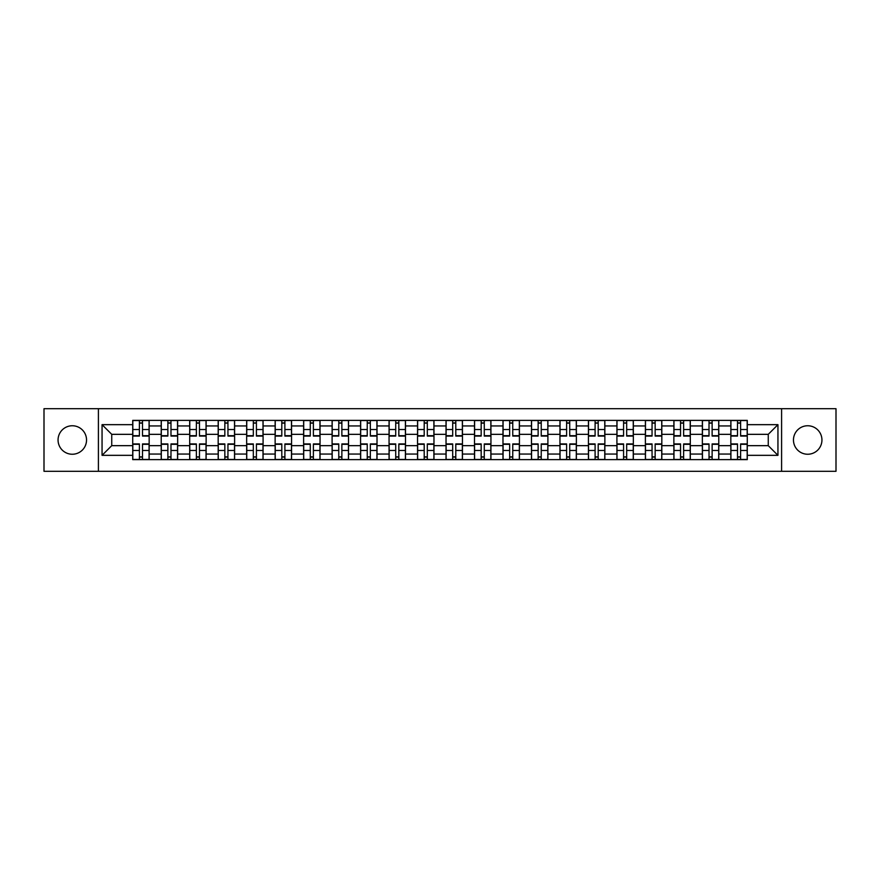 <?xml version="1.0" encoding="UTF-8"?>
<svg xmlns="http://www.w3.org/2000/svg" width="880" height="880" viewBox="0 0 880 880"><rect width="100%" height="100%" fill="white"/><g stroke="black" fill="none" stroke-linecap="round" stroke-linejoin="round"><path stroke-width="1.32" d="M807.697 425.755A14.245 14.245 0 0 0 793.463 440A14.245 14.245 0 0 0 807.697 454.245A14.245 14.245 0 0 0 821.942 440A14.245 14.245 0 0 0 807.697 425.755M72.303 425.755A14.245 14.245 0 0 0 58.058 440A14.245 14.245 0 0 0 72.303 454.245A14.245 14.245 0 0 0 86.537 440A14.245 14.245 0 0 0 72.303 425.755M781.594 471.306L836 471.306L836 408.694L44 408.694L44 471.306L781.594 471.306L781.594 408.694M161.216 459.624L161.216 425.942L149.16 425.942L149.16 459.624M149.16 425.942L149.16 420.376M161.216 425.942L161.216 420.376M177.639 420.376L177.639 459.624M189.695 459.624L189.695 420.376M206.129 420.376L206.129 459.624M218.174 459.624L218.174 420.376M234.608 420.376L234.608 459.624M246.653 459.624L246.653 420.376M263.087 420.376L263.087 459.624M275.132 459.624L275.132 420.376M291.566 420.376L291.566 459.624M303.622 459.624L303.622 420.376M320.045 420.376L320.045 459.624M332.101 459.624L332.101 420.376M348.535 420.376L348.535 459.624M360.58 459.624L360.58 420.376M377.014 420.376L377.014 459.624M389.059 459.624L389.059 420.376M405.493 420.376L405.493 459.624M417.549 459.624L417.549 420.376M433.972 420.376L433.972 459.624M446.028 459.624L446.028 420.376M462.451 420.376L462.451 459.624M474.507 459.624L474.507 420.376M490.941 420.376L490.941 459.624M502.986 459.624L502.986 420.376M519.42 420.376L519.42 459.624M531.465 459.624L531.465 420.376M547.899 420.376L547.899 459.624M559.955 459.624L559.955 420.376M576.378 420.376L576.378 459.624M588.434 459.624L588.434 420.376M604.868 420.376L604.868 459.624M616.913 459.624L616.913 420.376M633.347 420.376L633.347 459.624M645.392 459.624L645.392 420.376M661.826 420.376L661.826 459.624M673.871 459.624L673.871 420.376M690.305 420.376L690.305 459.624M702.361 459.624L702.361 420.376M718.784 420.376L718.784 459.624M730.84 459.624L730.84 420.376M730.84 445.665L718.784 445.665M702.361 445.665L690.305 445.665M673.871 445.665L661.826 445.665M645.392 445.665L633.347 445.665M616.913 445.665L604.868 445.665M588.434 445.665L576.378 445.665M559.955 445.665L547.899 445.665M531.465 445.665L519.42 445.665M502.986 445.665L490.941 445.665M474.507 445.665L462.451 445.665M446.028 445.665L433.972 445.665M417.549 445.665L405.493 445.665M389.059 445.665L377.014 445.665M360.58 445.665L348.535 445.665M332.101 445.665L320.045 445.665M303.622 445.665L291.566 445.665M275.132 445.665L263.087 445.665M246.653 445.665L234.608 445.665M218.174 445.665L206.129 445.665M189.695 445.665L177.639 445.665M161.216 445.665L149.16 445.665M730.84 434.335L718.784 434.335M702.361 434.335L690.305 434.335M673.871 434.335L661.826 434.335M645.392 434.335L633.347 434.335M616.913 434.335L604.868 434.335M588.434 434.335L576.378 434.335M559.955 434.335L547.899 434.335M531.465 434.335L519.42 434.335M502.986 434.335L490.941 434.335M474.507 434.335L462.451 434.335M446.028 434.335L433.972 434.335M417.549 434.335L405.493 434.335M389.059 434.335L377.014 434.335M360.58 434.335L348.535 434.335M332.101 434.335L320.045 434.335M303.622 434.335L291.566 434.335M275.132 434.335L263.087 434.335M246.653 434.335L234.608 434.335M218.174 434.335L206.129 434.335M189.695 434.335L177.639 434.335M161.216 434.335L149.16 434.335M111.738 445.665L132.726 445.665L132.726 434.335L111.738 434.335L111.738 445.665L102.058 455.334L102.058 424.666L132.726 424.666L132.726 434.335M747.274 434.335L747.274 445.665L768.262 445.665L768.262 434.335L747.274 434.335L747.274 420.376L132.726 420.376L132.726 424.666M747.274 424.666L777.942 424.666L777.942 455.334L747.274 455.334L747.274 445.665M132.726 445.665L132.726 459.624L747.274 459.624L747.274 455.334M132.726 455.334L102.058 455.334M98.406 471.306L98.406 408.694M142.494 456.885L139.392 456.885M139.392 423.115L142.494 423.115M170.984 456.885L167.871 456.885M167.871 423.115L170.984 423.115M199.463 456.885L196.361 456.885M196.361 423.115L199.463 423.115M227.942 456.885L224.84 456.885M224.84 423.115L227.942 423.115M256.421 456.885L253.319 456.885M253.319 423.115L256.421 423.115M284.9 456.885L281.798 456.885M281.798 423.115L284.9 423.115M313.39 456.885L310.277 456.885M310.277 423.115L313.39 423.115M341.869 456.885L338.767 456.885M338.767 423.115L341.869 423.115M370.348 456.885L367.246 456.885M367.246 423.115L370.348 423.115M398.827 456.885L395.725 456.885M395.725 423.115L398.827 423.115M427.306 456.885L424.204 456.885M424.204 423.115L427.306 423.115M455.796 456.885L452.694 456.885M452.694 423.115L455.796 423.115M484.275 456.885L481.173 456.885M481.173 423.115L484.275 423.115M512.754 456.885L509.652 456.885M509.652 423.115L512.754 423.115M541.233 456.885L538.131 456.885M538.131 423.115L541.233 423.115M569.723 456.885L566.61 456.885M566.61 423.115L569.723 423.115M598.202 456.885L595.1 456.885M595.1 423.115L598.202 423.115M626.681 456.885L623.579 456.885M623.579 423.115L626.681 423.115M655.16 456.885L652.058 456.885M652.058 423.115L655.16 423.115M683.639 456.885L680.537 456.885M680.537 423.115L683.639 423.115M712.129 456.885L709.016 456.885M709.016 423.115L712.129 423.115M740.608 456.885L737.506 456.885M737.506 423.115L740.608 423.115M102.058 424.666L111.738 434.335M768.262 445.665L777.942 455.334M768.262 434.335L777.942 424.666M142.494 436.073L142.494 420.552L149.072 420.552L149.072 436.073L142.494 436.073M139.392 422.928L142.494 422.928M142.494 420.552L132.825 420.552L132.825 436.073L139.392 436.073L139.392 420.552L136.752 420.552M139.392 443.927L139.392 459.448L132.825 459.448L132.825 443.927L139.392 443.927M142.494 457.072L139.392 457.072M139.392 459.448L149.072 459.448L149.072 443.927L142.494 443.927L142.494 459.448L145.145 459.448M170.984 436.073L170.984 420.552L177.551 420.552L177.551 436.073L170.984 436.073M167.871 422.928L170.984 422.928M170.984 420.552L161.304 420.552L161.304 436.073L167.871 436.073L167.871 420.552L165.231 420.552M199.463 436.073L199.463 420.552L206.03 420.552L206.03 436.073L199.463 436.073M196.361 422.928L199.463 422.928M199.463 420.552L189.783 420.552L189.783 436.073L196.361 436.073L196.361 420.552L193.71 420.552M167.871 443.927L167.871 459.448L161.304 459.448L161.304 443.927L167.871 443.927M170.984 457.072L167.871 457.072M167.871 459.448L177.551 459.448L177.551 443.927L170.984 443.927L170.984 459.448L173.624 459.448M196.361 443.927L196.361 459.448L189.783 459.448L189.783 443.927L196.361 443.927M199.463 457.072L196.361 457.072M196.361 459.448L206.03 459.448L206.03 443.927L199.463 443.927L199.463 459.448L202.103 459.448M227.942 436.073L227.942 420.552L234.52 420.552L234.52 436.073L227.942 436.073M224.84 422.928L227.942 422.928M227.942 420.552L218.262 420.552L218.262 436.073L224.84 436.073L224.84 420.552L222.189 420.552M256.421 436.073L256.421 420.552L262.999 420.552L262.999 436.073L256.421 436.073M253.319 422.928L256.421 422.928M256.421 420.552L246.752 420.552L246.752 436.073L253.319 436.073L253.319 420.552L250.668 420.552M284.9 436.073L284.9 420.552L291.478 420.552L291.478 436.073L284.9 436.073M281.798 422.928L284.9 422.928M284.9 420.552L275.231 420.552L275.231 436.073L281.798 436.073L281.798 420.552L279.158 420.552M224.84 443.927L224.84 459.448L218.262 459.448L218.262 443.927L224.84 443.927M227.942 457.072L224.84 457.072M224.84 459.448L234.52 459.448L234.52 443.927L227.942 443.927L227.942 459.448L230.593 459.448M253.319 443.927L253.319 459.448L246.752 459.448L246.752 443.927L253.319 443.927M256.421 457.072L253.319 457.072M253.319 459.448L262.999 459.448L262.999 443.927L256.421 443.927L256.421 459.448L259.072 459.448M281.798 443.927L281.798 459.448L275.231 459.448L275.231 443.927L281.798 443.927M284.9 457.072L281.798 457.072M281.798 459.448L291.478 459.448L291.478 443.927L284.9 443.927L284.9 459.448L287.551 459.448M313.39 436.073L313.39 420.552L319.957 420.552L319.957 436.073L313.39 436.073M310.277 422.928L313.39 422.928M313.39 420.552L303.71 420.552L303.71 436.073L310.277 436.073L310.277 420.552L307.637 420.552M310.277 443.927L310.277 459.448L303.71 459.448L303.71 443.927L310.277 443.927M313.39 457.072L310.277 457.072M310.277 459.448L319.957 459.448L319.957 443.927L313.39 443.927L313.39 459.448L316.03 459.448M341.869 436.073L341.869 420.552L348.436 420.552L348.436 436.073L341.869 436.073M338.767 422.928L341.869 422.928M341.869 420.552L332.189 420.552L332.189 436.073L338.767 436.073L338.767 420.552L336.116 420.552M338.767 443.927L338.767 459.448L332.189 459.448L332.189 443.927L338.767 443.927M341.869 457.072L338.767 457.072M338.767 459.448L348.436 459.448L348.436 443.927L341.869 443.927L341.869 459.448L344.52 459.448M370.348 436.073L370.348 420.552L376.926 420.552L376.926 436.073L370.348 436.073M367.246 422.928L370.348 422.928M370.348 420.552L360.668 420.552L360.668 436.073L367.246 436.073L367.246 420.552L364.595 420.552M367.246 443.927L367.246 459.448L360.668 459.448L360.668 443.927L367.246 443.927M370.348 457.072L367.246 457.072M367.246 459.448L376.926 459.448L376.926 443.927L370.348 443.927L370.348 459.448L372.999 459.448M398.827 436.073L398.827 420.552L405.405 420.552L405.405 436.073L398.827 436.073M395.725 422.928L398.827 422.928M398.827 420.552L389.158 420.552L389.158 436.073L395.725 436.073L395.725 420.552L393.074 420.552M395.725 443.927L395.725 459.448L389.158 459.448L389.158 443.927L395.725 443.927M398.827 457.072L395.725 457.072M395.725 459.448L405.405 459.448L405.405 443.927L398.827 443.927L398.827 459.448L401.478 459.448M427.306 436.073L427.306 420.552L433.884 420.552L433.884 436.073L427.306 436.073M424.204 422.928L427.306 422.928M427.306 420.552L417.637 420.552L417.637 436.073L424.204 436.073L424.204 420.552L421.564 420.552M424.204 443.927L424.204 459.448L417.637 459.448L417.637 443.927L424.204 443.927M427.306 457.072L424.204 457.072M424.204 459.448L433.884 459.448L433.884 443.927L427.306 443.927L427.306 459.448L429.957 459.448M455.796 436.073L455.796 420.552L462.363 420.552L462.363 436.073L455.796 436.073M452.694 422.928L455.796 422.928M455.796 420.552L446.116 420.552L446.116 436.073L452.694 436.073L452.694 420.552L450.043 420.552M452.694 443.927L452.694 459.448L446.116 459.448L446.116 443.927L452.694 443.927M455.796 457.072L452.694 457.072M452.694 459.448L462.363 459.448L462.363 443.927L455.796 443.927L455.796 459.448L458.436 459.448M484.275 436.073L484.275 420.552L490.842 420.552L490.842 436.073L484.275 436.073M481.173 422.928L484.275 422.928M484.275 420.552L474.595 420.552L474.595 436.073L481.173 436.073L481.173 420.552L478.522 420.552M481.173 443.927L481.173 459.448L474.595 459.448L474.595 443.927L481.173 443.927M484.275 457.072L481.173 457.072M481.173 459.448L490.842 459.448L490.842 443.927L484.275 443.927L484.275 459.448L486.926 459.448M512.754 436.073L512.754 420.552L519.332 420.552L519.332 436.073L512.754 436.073M509.652 422.928L512.754 422.928M512.754 420.552L503.074 420.552L503.074 436.073L509.652 436.073L509.652 420.552L507.001 420.552M509.652 443.927L509.652 459.448L503.074 459.448L503.074 443.927L509.652 443.927M512.754 457.072L509.652 457.072M509.652 459.448L519.332 459.448L519.332 443.927L512.754 443.927L512.754 459.448L515.405 459.448M541.233 436.073L541.233 420.552L547.811 420.552L547.811 436.073L541.233 436.073M538.131 422.928L541.233 422.928M541.233 420.552L531.564 420.552L531.564 436.073L538.131 436.073L538.131 420.552L535.48 420.552M538.131 443.927L538.131 459.448L531.564 459.448L531.564 443.927L538.131 443.927M541.233 457.072L538.131 457.072M538.131 459.448L547.811 459.448L547.811 443.927L541.233 443.927L541.233 459.448L543.884 459.448M569.723 436.073L569.723 420.552L576.29 420.552L576.29 436.073L569.723 436.073M566.61 422.928L569.723 422.928M569.723 420.552L560.043 420.552L560.043 436.073L566.61 436.073L566.61 420.552L563.97 420.552M566.61 443.927L566.61 459.448L560.043 459.448L560.043 443.927L566.61 443.927M569.723 457.072L566.61 457.072M566.61 459.448L576.29 459.448L576.29 443.927L569.723 443.927L569.723 459.448L572.363 459.448M598.202 436.073L598.202 420.552L604.769 420.552L604.769 436.073L598.202 436.073M595.1 422.928L598.202 422.928M598.202 420.552L588.522 420.552L588.522 436.073L595.1 436.073L595.1 420.552L592.449 420.552M595.1 443.927L595.1 459.448L588.522 459.448L588.522 443.927L595.1 443.927M598.202 457.072L595.1 457.072M595.1 459.448L604.769 459.448L604.769 443.927L598.202 443.927L598.202 459.448L600.842 459.448M626.681 436.073L626.681 420.552L633.248 420.552L633.248 436.073L626.681 436.073M623.579 422.928L626.681 422.928M626.681 420.552L617.001 420.552L617.001 436.073L623.579 436.073L623.579 420.552L620.928 420.552M623.579 443.927L623.579 459.448L617.001 459.448L617.001 443.927L623.579 443.927M626.681 457.072L623.579 457.072M623.579 459.448L633.248 459.448L633.248 443.927L626.681 443.927L626.681 459.448L629.332 459.448M655.16 436.073L655.16 420.552L661.738 420.552L661.738 436.073L655.16 436.073M652.058 422.928L655.16 422.928M655.16 420.552L645.48 420.552L645.48 436.073L652.058 436.073L652.058 420.552L649.407 420.552M652.058 443.927L652.058 459.448L645.48 459.448L645.48 443.927L652.058 443.927M655.16 457.072L652.058 457.072M652.058 459.448L661.738 459.448L661.738 443.927L655.16 443.927L655.16 459.448L657.811 459.448M683.639 436.073L683.639 420.552L690.217 420.552L690.217 436.073L683.639 436.073M680.537 422.928L683.639 422.928M683.639 420.552L673.97 420.552L673.97 436.073L680.537 436.073L680.537 420.552L677.897 420.552M680.537 443.927L680.537 459.448L673.97 459.448L673.97 443.927L680.537 443.927M683.639 457.072L680.537 457.072M680.537 459.448L690.217 459.448L690.217 443.927L683.639 443.927L683.639 459.448L686.29 459.448M712.129 436.073L712.129 420.552L718.696 420.552L718.696 436.073L712.129 436.073M709.016 422.928L712.129 422.928M712.129 420.552L702.449 420.552L702.449 436.073L709.016 436.073L709.016 420.552L706.376 420.552M709.016 443.927L709.016 459.448L702.449 459.448L702.449 443.927L709.016 443.927M712.129 457.072L709.016 457.072M709.016 459.448L718.696 459.448L718.696 443.927L712.129 443.927L712.129 459.448L714.769 459.448M740.608 436.073L740.608 420.552L747.175 420.552L747.175 436.073L740.608 436.073M737.506 422.928L740.608 422.928M740.608 420.552L730.928 420.552L730.928 436.073L737.506 436.073L737.506 420.552L734.855 420.552M737.506 443.927L737.506 459.448L730.928 459.448L730.928 443.927L737.506 443.927M740.608 457.072L737.506 457.072M737.506 459.448L747.175 459.448L747.175 443.927L740.608 443.927L740.608 459.448L743.248 459.448M702.361 425.942L690.305 425.942M673.871 425.942L661.826 425.942M645.392 425.942L633.347 425.942M616.913 425.942L604.868 425.942M588.434 425.942L576.378 425.942M559.955 425.942L547.899 425.942M531.465 425.942L519.42 425.942M502.986 425.942L490.941 425.942M474.507 425.942L462.451 425.942M446.028 425.942L433.972 425.942M417.549 425.942L405.493 425.942M389.059 425.942L377.014 425.942M360.58 425.942L348.535 425.942M332.101 425.942L320.045 425.942M303.622 425.942L291.566 425.942M275.132 425.942L263.087 425.942M246.653 425.942L234.608 425.942M218.174 425.942L206.129 425.942M189.695 425.942L177.639 425.942M730.84 425.942L718.784 425.942M702.361 454.058L690.305 454.058M673.871 454.058L661.826 454.058M645.392 454.058L633.347 454.058M616.913 454.058L604.868 454.058M588.434 454.058L576.378 454.058M559.955 454.058L547.899 454.058M531.465 454.058L519.42 454.058M502.986 454.058L490.941 454.058M474.507 454.058L462.451 454.058M446.028 454.058L433.972 454.058M417.549 454.058L405.493 454.058M389.059 454.058L377.014 454.058M360.58 454.058L348.535 454.058M332.101 454.058L320.045 454.058M303.622 454.058L291.566 454.058M275.132 454.058L263.087 454.058M246.653 454.058L234.608 454.058M218.174 454.058L206.129 454.058M189.695 454.058L177.639 454.058M161.216 454.058L149.16 454.058M730.84 454.058L718.784 454.058M142.494 435.688L149.072 435.688M142.494 429.528L149.072 429.528M132.825 435.688L139.392 435.688M132.825 429.528L139.392 429.528M139.392 444.312L132.825 444.312M139.392 450.472L132.825 450.472M149.072 444.312L142.494 444.312M149.072 450.472L142.494 450.472M170.984 435.688L177.551 435.688M170.984 429.528L177.551 429.528M161.304 435.688L167.871 435.688M161.304 429.528L167.871 429.528M199.463 435.688L206.03 435.688M199.463 429.528L206.03 429.528M189.783 435.688L196.361 435.688M189.783 429.528L196.361 429.528M167.871 444.312L161.304 444.312M167.871 450.472L161.304 450.472M177.551 444.312L170.984 444.312M177.551 450.472L170.984 450.472M196.361 444.312L189.783 444.312M196.361 450.472L189.783 450.472M206.03 444.312L199.463 444.312M206.03 450.472L199.463 450.472M227.942 435.688L234.52 435.688M227.942 429.528L234.52 429.528M218.262 435.688L224.84 435.688M218.262 429.528L224.84 429.528M256.421 435.688L262.999 435.688M256.421 429.528L262.999 429.528M246.752 435.688L253.319 435.688M246.752 429.528L253.319 429.528M284.9 435.688L291.478 435.688M284.9 429.528L291.478 429.528M275.231 435.688L281.798 435.688M275.231 429.528L281.798 429.528M224.84 444.312L218.262 444.312M224.84 450.472L218.262 450.472M234.52 444.312L227.942 444.312M234.52 450.472L227.942 450.472M253.319 444.312L246.752 444.312M253.319 450.472L246.752 450.472M262.999 444.312L256.421 444.312M262.999 450.472L256.421 450.472M281.798 444.312L275.231 444.312M281.798 450.472L275.231 450.472M291.478 444.312L284.9 444.312M291.478 450.472L284.9 450.472M313.39 435.688L319.957 435.688M313.39 429.528L319.957 429.528M303.71 435.688L310.277 435.688M303.71 429.528L310.277 429.528M310.277 444.312L303.71 444.312M310.277 450.472L303.71 450.472M319.957 444.312L313.39 444.312M319.957 450.472L313.39 450.472M341.869 435.688L348.436 435.688M341.869 429.528L348.436 429.528M332.189 435.688L338.767 435.688M332.189 429.528L338.767 429.528M338.767 444.312L332.189 444.312M338.767 450.472L332.189 450.472M348.436 444.312L341.869 444.312M348.436 450.472L341.869 450.472M370.348 435.688L376.926 435.688M370.348 429.528L376.926 429.528M360.668 435.688L367.246 435.688M360.668 429.528L367.246 429.528M367.246 444.312L360.668 444.312M367.246 450.472L360.668 450.472M376.926 444.312L370.348 444.312M376.926 450.472L370.348 450.472M398.827 435.688L405.405 435.688M398.827 429.528L405.405 429.528M389.158 435.688L395.725 435.688M389.158 429.528L395.725 429.528M395.725 444.312L389.158 444.312M395.725 450.472L389.158 450.472M405.405 444.312L398.827 444.312M405.405 450.472L398.827 450.472M427.306 435.688L433.884 435.688M427.306 429.528L433.884 429.528M417.637 435.688L424.204 435.688M417.637 429.528L424.204 429.528M424.204 444.312L417.637 444.312M424.204 450.472L417.637 450.472M433.884 444.312L427.306 444.312M433.884 450.472L427.306 450.472M455.796 435.688L462.363 435.688M455.796 429.528L462.363 429.528M446.116 435.688L452.694 435.688M446.116 429.528L452.694 429.528M452.694 444.312L446.116 444.312M452.694 450.472L446.116 450.472M462.363 444.312L455.796 444.312M462.363 450.472L455.796 450.472M484.275 435.688L490.842 435.688M484.275 429.528L490.842 429.528M474.595 435.688L481.173 435.688M474.595 429.528L481.173 429.528M481.173 444.312L474.595 444.312M481.173 450.472L474.595 450.472M490.842 444.312L484.275 444.312M490.842 450.472L484.275 450.472M512.754 435.688L519.332 435.688M512.754 429.528L519.332 429.528M503.074 435.688L509.652 435.688M503.074 429.528L509.652 429.528M509.652 444.312L503.074 444.312M509.652 450.472L503.074 450.472M519.332 444.312L512.754 444.312M519.332 450.472L512.754 450.472M541.233 435.688L547.811 435.688M541.233 429.528L547.811 429.528M531.564 435.688L538.131 435.688M531.564 429.528L538.131 429.528M538.131 444.312L531.564 444.312M538.131 450.472L531.564 450.472M547.811 444.312L541.233 444.312M547.811 450.472L541.233 450.472M569.723 435.688L576.29 435.688M569.723 429.528L576.29 429.528M560.043 435.688L566.61 435.688M560.043 429.528L566.61 429.528M566.61 444.312L560.043 444.312M566.61 450.472L560.043 450.472M576.29 444.312L569.723 444.312M576.29 450.472L569.723 450.472M598.202 435.688L604.769 435.688M598.202 429.528L604.769 429.528M588.522 435.688L595.1 435.688M588.522 429.528L595.1 429.528M595.1 444.312L588.522 444.312M595.1 450.472L588.522 450.472M604.769 444.312L598.202 444.312M604.769 450.472L598.202 450.472M626.681 435.688L633.248 435.688M626.681 429.528L633.248 429.528M617.001 435.688L623.579 435.688M617.001 429.528L623.579 429.528M623.579 444.312L617.001 444.312M623.579 450.472L617.001 450.472M633.248 444.312L626.681 444.312M633.248 450.472L626.681 450.472M655.16 435.688L661.738 435.688M655.16 429.528L661.738 429.528M645.48 435.688L652.058 435.688M645.48 429.528L652.058 429.528M652.058 444.312L645.48 444.312M652.058 450.472L645.48 450.472M661.738 444.312L655.16 444.312M661.738 450.472L655.16 450.472M683.639 435.688L690.217 435.688M683.639 429.528L690.217 429.528M673.97 435.688L680.537 435.688M673.97 429.528L680.537 429.528M680.537 444.312L673.97 444.312M680.537 450.472L673.97 450.472M690.217 444.312L683.639 444.312M690.217 450.472L683.639 450.472M712.129 435.688L718.696 435.688M712.129 429.528L718.696 429.528M702.449 435.688L709.016 435.688M702.449 429.528L709.016 429.528M709.016 444.312L702.449 444.312M709.016 450.472L702.449 450.472M718.696 444.312L712.129 444.312M718.696 450.472L712.129 450.472M740.608 435.688L747.175 435.688M740.608 429.528L747.175 429.528M730.928 435.688L737.506 435.688M730.928 429.528L737.506 429.528M737.506 444.312L730.928 444.312M737.506 450.472L730.928 450.472M747.175 444.312L740.608 444.312M747.175 450.472L740.608 450.472"/></g></svg>
